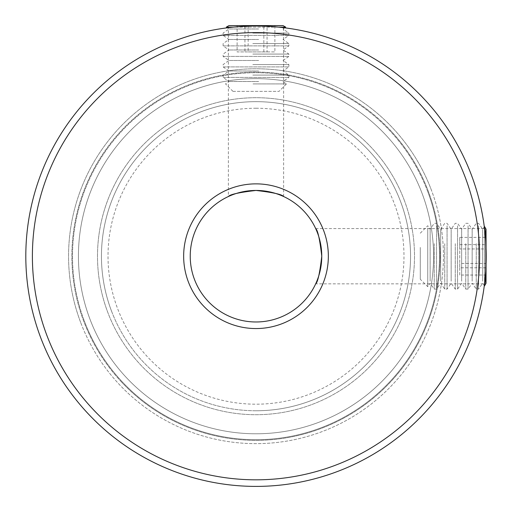 <?xml version="1.0" encoding="UTF-8"?>
<svg xmlns="http://www.w3.org/2000/svg" width="512" height="512" viewBox="0 0 512 512"><rect width="100%" height="100%" fill="white"/><g stroke="black" fill="none" stroke-linecap="round" stroke-linejoin="round"><path stroke-width="0.38" stroke-dasharray="2.56 1.92" d="M228.378 27.686C230.016 27.13 239.219 26.579 256 26.022C239.219 26.579 230.01 27.13 228.378 27.686L228.378 196.525L228.922 196.275M256 26.022C272.774 26.579 281.984 27.13 283.622 27.686C282.003 27.136 272.8 26.579 256 26.022A230.189 230.189 0 0 0 25.811 256.211A230.189 230.189 0 0 0 256 486.4A230.189 230.189 0 0 0 486.189 256.211A230.189 230.189 0 0 0 256 26.022M283.622 196.525L283.622 27.686M315.686 228.589L484.525 228.589C486.33 226.88 486.336 285.536 484.525 283.834L484.525 228.57M315.936 283.29L315.686 283.834L484.525 283.834M256 183.866A72.346 72.346 0 0 0 183.654 256.211A72.346 72.346 0 0 0 256 328.557A72.346 72.346 0 0 0 328.346 256.211A72.346 72.346 0 0 0 256 183.866M256 321.978A65.766 65.766 0 0 1 190.234 256.211A65.766 65.766 0 0 1 256 190.445A65.766 65.766 0 0 1 321.766 256.211A65.766 65.766 0 0 1 256 321.978M256 108.237A147.981 147.981 0 0 1 403.981 256.211A147.981 147.981 0 0 1 256 404.192A147.981 147.981 0 0 1 108.019 256.211A147.981 147.981 0 0 1 256 108.237M256 410.765A154.554 154.554 0 0 0 410.554 256.211A154.554 154.554 0 0 0 256 101.658A154.554 154.554 0 0 0 101.446 256.211A154.554 154.554 0 0 0 256 410.765A154.554 154.554 0 0 0 410.554 256.211A154.554 154.554 0 0 0 256 101.658A154.554 154.554 0 0 0 101.446 256.211A154.554 154.554 0 0 0 256 410.765M256 32.602A223.61 223.61 0 0 1 479.61 256.211A223.61 223.61 0 0 1 256 479.821A223.61 223.61 0 0 1 32.39 256.211A223.61 223.61 0 0 1 256 32.602M427.661 191.392A183.494 183.494 0 0 0 191.181 84.55A183.494 183.494 0 0 0 84.339 321.03A183.494 183.494 0 0 1 191.181 84.55A183.494 183.494 0 0 1 427.661 191.392A183.494 183.494 0 0 1 320.819 427.872A183.494 183.494 0 0 1 84.339 321.03A183.494 183.494 0 0 0 320.819 427.872A183.494 183.494 0 0 0 427.661 191.392M80.646 322.426A187.437 187.437 0 0 1 189.786 80.858A187.437 187.437 0 0 1 431.354 189.997A187.437 187.437 0 0 0 189.786 80.858A187.437 187.437 0 0 0 80.646 322.426A187.437 187.437 0 0 0 322.214 431.565A187.437 187.437 0 0 0 431.354 189.997A187.437 187.437 0 0 1 322.214 431.565A187.437 187.437 0 0 1 80.646 322.426M404.282 200.224A158.502 158.502 0 0 1 311.994 404.493A158.502 158.502 0 0 1 107.718 312.205A158.502 158.502 0 0 0 311.994 404.493A158.502 158.502 0 0 0 404.282 200.224A158.502 158.502 0 0 0 200.006 107.93A158.502 158.502 0 0 0 107.718 312.205A158.502 158.502 0 0 1 200.006 107.93A158.502 158.502 0 0 1 404.282 200.224M111.411 310.81A154.554 154.554 0 0 0 310.598 400.8A154.554 154.554 0 0 0 400.589 201.613A154.554 154.554 0 0 1 310.598 400.8A154.554 154.554 0 0 1 111.411 310.81A154.554 154.554 0 0 1 201.402 111.622A154.554 154.554 0 0 1 400.589 201.613A154.554 154.554 0 0 0 201.402 111.622A154.554 154.554 0 0 0 111.411 310.81M420.282 247.424L420.282 279.232L420.282 247.424M427.738 228.045L427.738 286.688L427.738 228.045M430.144 281.197L430.144 229.184L430.144 281.197M434.246 243.654L434.246 289.094L434.246 243.654M436.55 225.818L436.55 289.094L436.55 225.818M440.653 281.197L440.653 229.184L440.653 281.197M444.749 243.654L444.749 289.094L444.749 243.654M447.059 225.818L447.059 289.094L447.059 225.818M451.155 281.197L451.155 229.184L451.155 281.197M455.258 243.654L455.258 289.094L455.258 243.654M457.562 225.818L457.562 289.094L457.562 225.818M461.658 281.197L461.658 229.184L461.658 281.197M465.76 243.654L465.76 289.094L465.76 243.654M468.064 225.818L468.064 289.094L468.064 225.818M472.166 281.197L472.166 229.184L472.166 281.197M476.262 243.654L476.262 289.094L476.262 243.654M478.573 225.818L478.573 289.094L478.573 225.818M482.669 281.197L482.669 229.184L482.669 281.197M484.525 226.534L484.525 285.888M486.048 283.245L486.048 229.184M486.048 248.237L486.048 264.192M486.048 237.389L486.048 275.034L486.048 237.389L459.744 237.389L459.744 248.96L486.048 248.96M486.048 267.782L459.744 267.782L459.744 248.96M459.744 267.782L459.744 275.034L486.048 275.034M459.744 275.034L459.744 263.462L486.048 263.462M459.744 237.389L459.744 263.462M459.744 244.64L486.048 244.64M233.088 91.366L279.021 91.366L233.088 91.366M253.03 83.91L286.47 83.91L253.03 83.91M258.637 81.504L228.966 81.504L258.637 81.504M223.27 77.402L288.883 77.402L223.27 77.402M252.794 75.098L288.883 75.098L252.794 75.098M258.637 70.995L228.966 70.995L258.637 70.995M223.27 66.899L288.883 66.899L223.27 66.899M252.794 64.589L288.883 64.589L252.794 64.589M258.637 60.493L228.966 60.493L258.637 60.493M223.27 56.397L288.883 56.397L223.27 56.397M252.794 54.086L288.883 54.086L252.794 54.086M258.637 49.99L228.966 49.99L258.637 49.99M223.27 45.888L288.883 45.888L223.27 45.888M252.794 43.584L288.883 43.584L252.794 43.584M258.637 39.482L228.966 39.482L258.637 39.482M223.27 35.386L288.883 35.386L223.27 35.386M252.794 33.075L288.883 33.075L252.794 33.075M258.637 28.979L228.966 28.979L258.637 28.979M278.502 27.13L233.498 27.13M226.323 27.13L285.677 27.13M283.034 25.6L228.966 25.6M244.947 25.6L274.893 25.6L237.107 25.6L244.947 25.6L244.947 51.904L237.107 51.904L237.107 25.6M248.154 25.6L248.154 51.904L237.107 51.904M248.154 51.904L267.053 51.904L267.053 25.6M267.053 51.904L274.893 51.904L274.893 25.6M244.947 51.904L274.893 51.904M263.846 51.904L263.846 25.6M87.584 413.126A230.189 230.189 0 0 0 412.915 424.627A230.189 230.189 0 0 0 424.416 99.296A230.189 230.189 0 0 1 412.915 424.627A230.189 230.189 0 0 1 87.584 413.126A230.189 230.189 0 0 1 99.085 87.795A230.189 230.189 0 0 1 424.416 99.296A230.189 230.189 0 0 0 99.085 87.795A230.189 230.189 0 0 0 87.584 413.126A230.189 230.189 0 0 1 99.085 87.795A230.189 230.189 0 0 1 424.416 99.296A230.189 230.189 0 0 0 99.085 87.795A230.189 230.189 0 0 0 87.584 413.126M385.92 135.162A177.574 177.574 0 0 1 377.05 386.131A177.574 177.574 0 0 1 126.08 377.261A177.574 177.574 0 0 0 377.05 386.131A177.574 177.574 0 0 0 385.92 135.162A177.574 177.574 0 0 0 134.95 126.291A177.574 177.574 0 0 0 126.08 377.261A177.574 177.574 0 0 1 134.95 126.291A177.574 177.574 0 0 1 385.92 135.162A177.574 177.574 0 0 0 134.95 126.291A177.574 177.574 0 0 0 126.08 377.261A177.574 177.574 0 0 1 134.95 126.291A177.574 177.574 0 0 1 385.92 135.162M419.603 103.782A223.61 223.61 0 0 1 408.429 419.814A223.61 223.61 0 0 1 92.397 408.646A223.61 223.61 0 0 0 408.429 419.814A223.61 223.61 0 0 0 419.603 103.782A223.61 223.61 0 0 0 103.571 92.608A223.61 223.61 0 0 0 92.397 408.646A223.61 223.61 0 0 1 103.571 92.608A223.61 223.61 0 0 1 419.603 103.782M121.267 381.741A184.147 184.147 0 0 0 381.53 390.944A184.147 184.147 0 0 0 390.733 130.682A184.147 184.147 0 0 1 381.53 390.944A184.147 184.147 0 0 1 121.267 381.741A184.147 184.147 0 0 1 130.47 121.478A184.147 184.147 0 0 1 390.733 130.682A184.147 184.147 0 0 0 130.47 121.478A184.147 184.147 0 0 0 121.267 381.741M420.282 233.19L427.738 225.741L430.144 229.184L434.246 223.328L436.55 223.328L440.653 229.184L444.749 223.328L447.059 223.328L451.155 229.184L455.258 223.328L457.562 223.328L461.658 229.184L465.76 223.328L468.064 223.328L472.166 229.184L476.262 223.328L478.573 223.328L482.669 229.184L484.307 226.842M484.307 285.581L482.669 283.245L478.573 289.094L476.262 289.094L472.166 283.245L468.064 289.094L465.76 289.094L461.658 283.245L457.562 289.094L455.258 289.094L451.155 283.245L447.059 289.094L444.749 289.094L440.653 283.245L436.55 289.094L434.246 289.094L430.144 283.245L427.738 286.688L420.282 279.232M232.979 91.366L225.53 83.91L228.966 81.504L223.117 77.402L223.117 75.098L228.966 70.995L223.117 66.899L223.117 64.589L228.966 60.493L223.117 56.397L223.117 54.086L228.966 49.99L223.117 45.888L223.117 43.584L228.966 39.482L223.117 35.386L223.117 33.075L228.966 28.979L227.315 27.821M284.685 27.821L283.034 28.979L288.883 33.075L288.883 35.386L283.034 39.482L288.883 43.584L288.883 45.888L283.034 49.99L288.883 54.086L288.883 56.397L283.034 60.493L288.883 64.589L288.883 66.899L283.034 70.995L288.883 75.098L288.883 77.402L283.034 81.504L286.47 83.91L279.021 91.366"/><path stroke-width="0.77" d="M228.378 196.525C230.003 194.413 239.213 192.39 256 190.445C272.813 192.397 282.022 194.426 283.622 196.525C282.016 194.419 272.813 192.39 256 190.445A65.766 65.766 0 0 0 190.234 256.211A65.766 65.766 0 0 0 256 321.978A65.766 65.766 0 0 0 321.766 256.211A65.766 65.766 0 0 0 256 190.445C239.181 192.397 229.978 194.426 228.378 196.525M315.686 228.589C317.792 230.214 319.821 239.418 321.766 256.198C319.814 273.03 317.792 282.24 315.686 283.834C317.792 282.221 319.821 273.011 321.766 256.218C319.821 239.411 317.792 230.202 315.686 228.589M256 479.821A223.61 223.61 0 0 0 479.61 256.211A223.61 223.61 0 0 0 256 32.602A223.61 223.61 0 0 0 32.39 256.211A223.61 223.61 0 0 0 256 479.821M256 26.022A230.189 230.189 0 0 1 486.189 256.211A230.189 230.189 0 0 1 256 486.4A230.189 230.189 0 0 1 25.811 256.211A230.189 230.189 0 0 1 256 26.022M256 328.557A72.346 72.346 0 0 1 183.654 256.211A72.346 72.346 0 0 1 256 183.866A72.346 72.346 0 0 1 328.346 256.211A72.346 72.346 0 0 1 256 328.557M486.048 264.192L486.048 283.245L484.525 285.888L484.525 283.853C486.33 285.555 486.336 226.918 484.525 228.589L484.307 226.842M484.525 226.534L486.048 229.184L486.048 248.237M233.498 27.13L226.323 27.13L227.315 27.821M226.323 27.13L228.966 25.6L283.034 25.6L285.677 27.13L278.502 27.13M284.685 27.821L285.677 27.13"/></g></svg>
